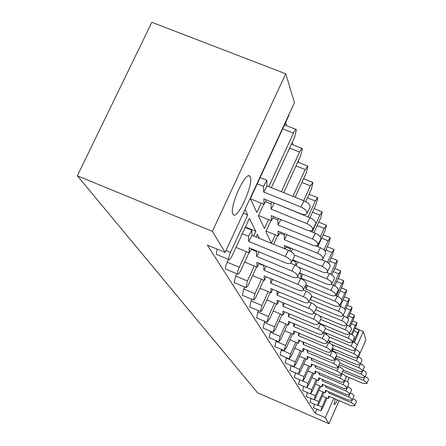 <?xml version="1.0" encoding="UTF-8"?>
<svg xmlns="http://www.w3.org/2000/svg" width="446" height="446" viewBox="0 0 446 446"><rect width="100%" height="100%" fill="white"/><g stroke="black" fill="none" stroke-linecap="round" stroke-linejoin="round"><path stroke-width="0.67" d="M335.169 398.953L334.11 404.539C334.628 404.795 335.76 403.268 337.505 399.95M250.223 176.889L249.849 176.304C245.718 170.149 228.737 208.076 232.957 214.097L233.28 214.548C237.562 220.196 254.019 183.562 250.223 176.889M309.318 194.311L309.178 193.887M304.256 178.985L303.932 178.015M298.814 162.539L298.285 160.934M292.966 144.833L292.197 142.503M286.65 125.727L285.602 122.555M355.267 328.094L363.351 331.467L365.898 339.924L358.45 356.817M339.127 400.647L328.964 423.7L257.615 392.848L77.348 175.785L151.852 22.3L285.752 73.791L294.449 102.658L225.141 252.414L212.391 231.374L285.752 73.791M313.443 407.677L314.341 404.115M310.003 402.236L310.946 398.49M306.391 396.516L307.383 392.575M302.589 390.495L303.631 386.342M298.58 384.157L299.69 379.769M294.36 377.467L295.481 372.94L303.994 376.575L302.745 381.079L304.808 377.952L309.959 366.411M289.894 370.403L291.026 365.726L299.779 369.455L298.502 374.105L300.643 370.91L305.967 359.002M285.172 362.927L286.321 358.088L295.319 361.918L294.02 366.723L296.233 363.462L301.741 351.169M286.488 357.714L286.321 358.088M280.172 354.999L281.326 349.993L290.591 353.929L289.264 358.902L291.561 355.568L297.265 342.857M281.565 349.463L281.326 349.993M274.859 346.587L276.024 341.396L285.574 345.444L284.219 350.595L286.6 347.183L292.52 334.037M276.342 340.694L276.024 341.396M269.211 337.639L270.387 332.253L280.227 336.418L278.85 341.753L281.326 338.269L287.469 324.649M270.794 331.35L270.387 332.253M263.19 328.1L264.372 322.503L274.535 326.79L273.125 332.337L275.7 328.769L282.095 314.642M264.885 321.376L264.372 322.503M256.684 317.92L257.95 312.088L268.447 316.509L267.009 322.274L269.696 318.622L276.353 303.949M258.58 310.706L257.95 312.088M249.799 307.015L251.07 300.938L261.93 305.493L260.464 311.503C261.049 311.704 261.986 310.455 263.268 307.762L270.215 292.498M251.834 299.266L251.07 300.938M242.412 295.319L243.689 288.975L254.934 293.674L253.445 299.941C254.064 300.169 255.04 298.892 256.378 296.111L263.636 280.211M244.609 286.973L243.689 288.975M234.462 282.731L234.2 282.569L235.744 276.096L247.407 280.952L245.885 287.503C246.549 287.765 247.575 286.455 248.957 283.578L256.561 266.981M236.843 273.716L235.744 276.096M225.893 269.155L225.598 268.971C225.202 267.795 225.726 265.532 227.176 262.198L239.285 267.226C237.835 270.566 237.294 272.824 237.662 274L237.729 274.084C238.443 274.379 239.513 273.036 240.957 270.059L248.935 252.709M228.475 259.382L227.176 262.198M216.628 254.471L216.288 254.265L217.096 249.085M225.141 252.414L207.301 245.027L315.149 413.264L316.95 409.205M256.138 237.049L257.359 234.395L259.327 238.359M245.005 209.497L247.747 215.022L230.487 252.364C228.982 255.842 228.43 258.212 228.831 259.466L228.91 259.566C229.668 259.895 230.799 258.518 232.305 255.435L249.414 218.384L255.82 231.29L245.417 227.036M270.912 220.569L265.855 231.585L271.38 243.299M263.759 204.207L258.418 215.803L264.417 228.525L268.514 219.599M289.671 112.977L288.239 116.858L250.362 198.71L256.857 212.491L261.161 203.159M247.747 215.022L243.287 213.205M326.137 397.654L322.001 406.997L320.858 410.889L322.631 408.062L327.057 398.049M354.347 342.444L358.088 333.993L359.264 330.012L357.636 332.599L353.477 341.998M352.29 334.818L355.802 326.89L357.001 322.793L355.328 325.429L351.409 334.283M350.116 326.846L353.405 319.436L354.626 315.222L352.909 317.903L349.229 326.193M347.802 318.544L350.885 311.603L352.128 307.261L350.366 309.987L346.927 317.725M345.249 310.065L348.231 303.364L349.502 298.887L347.685 301.663L344.468 308.888M340.281 306.251L345.438 294.678L346.776 290.134L344.864 292.888L341.775 299.807M337.639 296.389L342.495 285.518L343.816 280.746L341.881 283.623L336.412 295.876M334.846 285.97L339.378 275.84L340.733 270.9L338.737 273.838L333.58 285.345M331.88 274.97L336.083 265.593L337.466 260.486L335.403 263.475L330.598 274.184M328.702 263.385L332.593 254.738L334.004 249.442L331.869 252.486L327.42 262.382M325.245 251.282L328.88 243.209L330.324 237.707L328.111 240.818L324.013 249.916M317.831 246.666L324.939 230.944L326.478 225.358L324.119 228.397L320.3 236.837M314.006 232.717L320.73 217.865L322.241 211.922L319.854 215.15L312.222 231.992M309.97 217.704L316.236 203.9L317.781 197.701L315.305 200.995L308.058 216.929M305.666 201.586L311.431 188.948L313.008 182.475L310.427 185.831L303.659 200.667M273.649 244.23L277.54 235.717M295.14 197.244L306.268 172.903L307.879 166.129L305.192 169.552L292.927 196.351M275.327 234.808L271.43 243.321M283.723 192.655L300.715 155.643L302.366 148.54C301.78 148.184 300.844 149.349 299.55 152.03L281.331 191.696M271.369 187.694L294.722 137.011L296.412 129.557C295.787 129.156 294.806 130.344 293.468 133.109L268.776 186.651M255.82 231.29L253.64 236.029M246.437 251.678L239.285 267.226M254.253 266.028L247.407 280.952M261.495 279.319L254.934 293.674M268.224 291.667L261.93 305.493M274.502 303.174L268.447 316.509M280.361 313.912L274.535 326.79M285.847 323.969L280.227 336.418M290.998 333.396L285.574 345.444M295.837 342.255L290.591 353.929M300.398 350.595L295.319 361.918M304.696 358.467L299.779 369.455M308.76 365.898L303.994 376.575M312.607 372.934L307.985 383.315L306.753 387.68L308.755 384.619L313.744 373.413M316.253 379.596L311.76 389.698L310.555 393.935L312.495 390.936L317.329 380.059M319.715 385.924L315.35 395.758L314.162 399.872L316.041 396.934L320.735 386.359M323.004 391.934L318.756 401.517L317.591 405.514L319.42 402.638L323.974 392.346M328.964 423.7L325.29 417.646L333.803 398.367M355.451 349.357L356.912 346.051M357.112 345.594L363.351 331.467M349.29 377.595L347.44 381.798M77.348 175.785L212.391 231.374M315.149 413.264L325.29 417.646M266.435 199.892L264.026 204.318L263.87 198.855L300.715 213.734C303.977 214.922 306.028 214.81 306.87 213.405C307.116 211.136 305.103 208.984 300.827 206.95L263.67 191.981L263.508 186.356L257.242 183.836M300.827 206.95L304.077 200.834C308.342 202.858 310.349 205.009 310.093 207.295L309.948 207.574M264.026 204.318L250.407 198.805M304.077 200.834L266.981 185.926L266.842 180.273L260.135 177.58M266.842 180.273L263.508 186.356M266.981 185.926L263.67 191.981M251.483 248.801L249.292 252.854L249.041 247.792L285.25 262.705C288.462 263.909 290.463 263.865 291.249 262.582C291.433 260.486 289.426 258.435 285.234 256.433L288.462 250.301C292.648 252.302 294.65 254.354 294.455 256.461L294.332 256.701M288.462 250.301L252.012 235.36L248.723 241.425L248.467 236.213L242.34 233.704M252.012 235.36L251.778 230.119L248.467 236.213M251.778 230.119L245.233 227.438M285.234 256.433L248.723 241.425M249.292 252.854L236.023 247.379M273.599 216.561L271.346 220.748L271.24 215.602L306.681 229.985C309.831 231.139 311.81 231.05 312.618 229.723C312.852 227.588 310.923 225.548 306.831 223.602L271.107 209.135L271.001 203.844L265.493 201.614M306.831 223.602L309.937 217.693C314.023 219.633 315.946 221.673 315.707 223.82L315.578 224.059M271.346 220.748L258.541 215.541M309.937 217.693L274.268 203.053M271.937 202.11L271.001 203.844M274.273 203.287L271.107 209.135M280.233 231.981L278.114 235.951L278.059 231.095L312.189 245.01C315.238 246.131 317.151 246.064 317.931 244.804C318.154 242.791 316.303 240.851 312.378 238.984L277.981 224.99L277.925 220.001L272.857 217.938M312.378 238.984L315.355 233.269C319.275 235.131 321.12 237.071 320.891 239.095L320.78 239.301M278.114 235.951L266.106 231.045M315.355 233.269L308.955 230.666M278.666 218.618L277.925 220.001M280.908 219.527L277.981 224.99M284.392 248.634L284.381 245.462L317.301 258.936C320.25 260.029 322.101 259.979 322.859 258.78C323.071 256.879 321.287 255.034 317.519 253.239L284.353 239.686L284.336 234.964L279.659 233.057M317.519 253.239L320.379 247.703C324.142 249.492 325.915 251.343 325.697 253.256L325.602 253.434M285.016 248.885L286.393 246.287M320.379 247.703L315.74 245.813M284.91 233.888L284.336 234.964M286.984 234.735L284.353 239.686M292.693 259.823L322.051 271.887C324.911 272.952 326.701 272.913 327.436 271.776C327.637 269.975 325.926 268.208 322.296 266.485L294.321 255.006M322.296 266.485L325.045 261.116C328.669 262.839 330.375 264.606 330.163 266.418L330.085 266.574M325.045 261.116L321.51 259.672M290.725 248.06L290.296 248.874L285.958 247.101M290.296 248.874L290.285 251.193M292.648 248.846L291.138 251.717M299.545 272.852L327.002 284.163L330.257 284.704L331.701 283.885C331.891 282.173 330.241 280.489 326.745 278.822L298.619 267.243M326.745 278.822L329.393 273.621C332.883 275.277 334.528 276.972 334.327 278.689L334.26 278.828M329.393 273.621L326.634 272.484M296.15 261.245L295.843 261.83L292.386 260.408M295.843 261.83L295.804 265.42M297.939 261.98L296.072 265.554M305.833 284.983L331.122 295.436L334.288 295.977L335.682 295.202C335.866 293.568 334.271 291.952 330.904 290.346L300.955 277.975L301.028 273.928L299.344 273.236M330.904 290.346L333.457 285.295C336.819 286.895 338.408 288.517 338.219 290.156L338.157 290.274M333.457 285.295L331.267 284.392M301.228 273.543L301.028 273.928M302.89 274.234L300.955 277.975M311.592 296.295L334.979 305.989L337.689 306.547L339.412 305.789C339.584 304.239 338.046 302.683 334.795 301.134L305.783 289.108L305.727 285.189M334.795 301.134L337.26 296.222C340.51 297.772 342.043 299.327 341.859 300.888L341.809 300.994M337.26 296.222L335.492 295.492M307.539 285.691L305.783 289.108M316.197 306.58L338.603 315.896L341.24 316.448L342.907 315.729C343.08 314.246 341.591 312.752 338.442 311.252L310.31 299.556L310.332 298.842M338.442 311.252L340.828 306.48C343.966 307.974 345.449 309.468 345.276 310.962L345.232 311.057M340.828 306.48L339.373 305.872M311.91 296.428L310.31 299.556M259.126 263.346L257.069 267.193L256.874 262.415L291.723 276.827C294.828 277.997 296.763 277.969 297.521 276.749C297.699 274.775 295.776 272.829 291.756 270.906L294.851 264.985C298.859 266.903 300.777 268.854 300.593 270.839L300.481 271.045M259.048 251.918L256.634 256.411L256.433 251.499L251.187 249.342M256.723 250.959L256.433 251.499M291.756 270.906L256.634 256.411M257.069 267.193L244.642 262.047M294.851 264.985L290.641 263.251M266.206 276.815L264.272 280.473L264.127 275.957L297.716 289.894C300.721 291.032 302.589 291.021 303.325 289.861C303.492 287.999 301.647 286.142 297.794 284.297L300.755 278.572C304.607 280.411 306.441 282.268 306.268 284.147L306.173 284.325M266.1 266.234L263.948 270.276L263.803 265.638L258.97 263.636M263.96 265.348L263.803 265.638M297.794 284.297L263.948 270.276M264.272 280.473L252.603 275.622M300.755 278.572L297.276 277.133M272.79 289.326L270.962 292.81L270.861 288.523L303.274 302.02C306.185 303.129 307.996 303.129 308.704 302.026C308.872 300.258 307.099 298.491 303.392 296.718L306.24 291.171C309.937 292.944 311.704 294.717 311.537 296.495L311.453 296.651M272.662 279.497L270.739 283.143L270.644 278.744L266.167 276.888M303.392 296.718L270.739 283.143M270.962 292.81L259.973 288.228M306.24 291.171L303.286 289.95M278.923 300.978L277.195 304.3L277.133 300.225L308.448 313.309C311.269 314.385 313.025 314.397 313.716 313.348C313.873 311.67 312.167 309.976 308.599 308.27L311.336 302.901C314.898 304.601 316.599 306.296 316.437 307.985L316.365 308.125M278.783 291.823L277.061 295.118L276.999 291.082M308.599 308.27L277.061 295.118M277.195 304.3L266.82 299.957M311.336 302.901L308.799 301.842M284.654 311.849L283.009 315.027L282.987 311.146L313.794 324.041L317 324.638L318.388 323.907C318.539 322.313 316.894 320.691 313.454 319.041L316.091 313.833C319.526 315.478 321.165 317.1 321.008 318.706L320.947 318.829M284.498 303.302L282.954 306.285L282.931 302.65M313.454 319.041L282.954 306.285M283.009 315.027L273.197 310.907M316.091 313.833L313.928 312.93M290.017 322.018L288.456 325.062L288.462 321.365L318.293 333.887L321.404 334.478L322.753 333.781C322.898 332.259 321.315 330.703 317.992 329.109L320.535 324.058C323.852 325.641 325.435 327.202 325.285 328.73L325.229 328.836M289.855 314.029L288.467 316.727L288.467 313.443M317.992 329.109L288.467 316.727M288.456 325.062L279.151 321.148M320.535 324.058L318.7 323.289M295.051 331.556L293.563 334.478L293.591 330.943L322.508 343.113L325.535 343.693L326.846 343.03C326.985 341.575 325.452 340.081 322.246 338.542L324.699 333.63C327.905 335.163 329.432 336.663 329.287 338.129L329.243 338.219M294.884 324.064L293.63 326.511L293.658 323.545M322.246 338.542L293.63 326.511M293.563 334.478L284.721 330.748M324.699 333.63L323.155 332.984M319.33 315.757L342.472 325.374L344.92 325.742L346.196 325.073C346.358 323.651 344.92 322.213 341.87 320.763L315.528 309.78M341.87 320.763L344.178 316.114C347.217 317.563 348.655 319.007 348.493 320.434L348.449 320.518M344.178 316.114L342.968 315.612M318.862 322.965L345.215 333.987L347.713 334.522L349.296 333.87C349.452 332.51 348.053 331.122 345.104 329.717L320.618 319.481M345.104 329.717L347.334 325.19C350.283 326.595 351.677 327.983 351.515 329.354L351.481 329.427M319.492 323.618L319.654 323.3M347.334 325.19L346.341 324.777M323.662 331.963L348.242 342.266L351.008 342.784L352.217 342.171C352.368 340.867 351.008 339.529 348.148 338.163L325.324 328.602M348.148 338.163L350.316 333.753C353.171 335.119 354.525 336.457 354.369 337.773L352.217 342.171M350.316 333.753L349.519 333.418M322.508 324.493L322.48 325.062M323.579 324.944L323.255 325.591M299.779 340.515L298.357 343.32L298.413 339.936L326.472 351.771L329.064 352.357L330.687 351.716C330.826 350.327 329.338 348.889 326.238 347.401L328.613 342.623C331.712 344.106 333.19 345.55 333.05 346.949L333.011 347.033M299.606 333.474L298.48 335.699L298.519 333.017M326.238 347.401L298.48 335.699M298.357 343.32L289.939 339.763M328.613 342.623L327.319 342.082M304.233 348.95L302.873 351.649L302.945 348.404L330.196 359.922L332.722 360.496L334.305 359.889C334.433 358.556 332.995 357.168 329.99 355.73L332.287 351.08C335.292 352.518 336.724 353.907 336.591 355.25L336.552 355.323M304.06 342.322L303.04 344.34L303.096 341.915M329.99 355.73L303.04 344.34M302.873 351.649L294.851 348.248M332.287 351.08L331.227 350.634M333.53 363.574L335.754 359.052C338.665 360.446 340.053 361.784 339.924 363.072L337.711 367.593C337.834 366.311 336.44 364.973 333.53 363.574L307.339 352.485L308.258 350.651M308.437 356.9L307.132 359.498L307.227 356.387L333.708 367.604L336.501 368.167L337.711 367.593M307.405 350.288L307.339 352.485M307.132 359.498L299.467 356.248M335.754 359.052L334.896 358.684M328.139 340.443L351.102 350.088L353.801 350.606L354.977 350.015C355.122 348.761 353.801 347.467 351.024 346.141L329.087 336.931M351.024 346.141L353.126 341.842C355.902 343.169 357.218 344.463 357.068 345.722L354.977 350.015M353.126 341.842L352.507 341.586M326.087 332.984L326.015 334.271M327.052 333.385L326.478 334.539M332.309 348.443L354.23 357.642L356.728 357.976L357.497 357.597L357.642 357.006L356.75 355.596L354.241 353.912L331.523 344.34M353.75 353.695L355.791 349.502L358.785 351.403L359.677 353.048L357.592 357.441M355.791 349.502L355.323 349.307M329.477 341.006L329.354 342.963M330.347 341.368L329.51 343.046M336.212 356.014L356.783 364.661L359.47 364.94L360.067 364.482L359.928 363.551L356.811 361.065L332.538 350.818L332.683 348.605M356.332 360.853L358.316 356.755L361.227 358.606L362.096 360.195L360.067 364.482M358.316 356.755L357.987 356.622M333.469 348.934L332.538 350.818M336.869 370.983L339.027 366.573C341.848 367.928 343.197 369.221 343.074 370.459L340.922 374.863C341.045 373.631 339.69 372.338 336.869 370.983L311.397 360.173L312.233 358.506M312.406 364.41L311.157 366.919L311.263 363.925L337.025 374.857L339.423 375.415L340.922 374.863M311.47 358.188L311.397 360.173M311.157 366.919L303.821 363.797M339.027 366.573L338.347 366.289M340.025 377.985L342.121 373.687C344.858 374.997 346.168 376.251 346.051 377.444L343.966 381.737C344.078 380.55 342.768 379.301 340.025 377.985L315.238 367.448L315.991 365.932M316.164 371.512L314.965 373.938L315.082 371.055L340.159 381.72L342.5 382.267L343.966 381.737M315.311 365.642L315.238 367.448M314.965 373.938L307.941 370.944M342.121 373.687L341.603 373.469M343.013 384.614L345.048 380.421L345.533 380.639L347.685 381.993L348.911 383.644L346.843 388.249L345.985 386.481L343.498 384.837L318.873 374.333L319.553 372.956M319.726 378.247L318.572 380.583L318.706 377.807L343.13 388.215L345.416 388.756L346.843 388.249M318.951 372.7L318.873 374.333M318.572 380.583L311.832 377.712M345.048 380.421L344.68 380.265M339.874 363.178L359.214 371.323L362.035 371.529L362.47 370.972L362.113 369.996L359.247 367.855L335.582 357.843L335.626 357.201M358.779 367.643L360.714 363.646L363.546 365.441L364.393 366.974L362.42 371.161M336.435 356.109L335.582 357.843M343.085 369.879L360.742 377.361L364.655 377.511L364.354 376.385L361.561 374.305L339.088 364.778M361.109 374.099L362.988 370.191L365.748 371.936L366.573 373.425L364.655 377.511M345.544 376.006L362.955 383.393L366.779 383.554L366.484 382.462L363.763 380.444L342.589 371.451M365.174 376.43L367.554 377.857L368.647 379.356L366.779 383.554M345.845 390.902L347.824 386.81L348.298 387.022L350.712 388.622L351.582 389.932L349.575 394.42L348.733 392.714L346.319 391.12L322.319 380.867L322.937 379.613M323.105 384.63L321.99 386.894L322.135 384.218L345.945 394.375L348.181 394.911L349.575 394.42M322.397 379.384L322.319 380.867M321.99 386.894L315.523 384.129M348.538 396.873L350.467 392.876L350.924 393.082L352.959 394.359L354.118 395.903L352.167 400.285L351.621 398.908L349.447 397.314L325.591 387.067L326.149 385.929M326.321 390.696L325.245 392.893L325.396 390.306L348.226 400.068L352.167 400.285M325.675 385.729L325.591 387.067M325.245 392.893L319.018 390.228M351.097 402.548L352.97 398.64L353.422 398.847L355.401 400.084L356.532 401.584L354.631 405.866L354.096 404.528L351.983 402.978L328.708 392.965L329.209 391.934M329.377 396.472L328.34 398.596L328.501 396.093L350.779 405.643L354.631 405.866M328.786 391.755L328.708 392.965M328.34 398.596L322.347 396.026M226.016 250.518L230.487 252.364M293.468 133.109L282.675 128.872M299.55 152.03L289.61 148.105M305.192 169.552L296.005 165.906M310.427 185.831L301.909 182.431M315.305 200.995L307.389 197.818M319.854 215.15L312.479 212.179M324.119 228.397L317.223 225.604M328.111 240.818L321.661 238.197M331.869 252.486L325.814 250.016M335.403 263.475L329.711 261.144M338.737 273.838L333.374 271.636M341.881 283.623L336.825 281.543M344.864 292.888L340.081 290.915M347.685 301.663L343.164 299.79M350.366 309.987L346.074 308.208M352.909 317.903L348.839 316.208M355.328 325.429L351.459 323.818M357.636 332.599L353.957 331.06M302.823 381.107L307.985 383.315M306.965 387.646L311.76 389.698M310.84 393.824L315.35 395.758M314.508 399.694L318.756 401.517M317.981 405.269L322.001 406.997M363.323 380.243L364.566 377.65M248.768 175.869L249.849 176.304M228.91 259.566L216.366 254.365M296.111 129.435L284.52 124.891M302.104 148.434L291.405 144.22M307.651 166.04L297.744 162.11M312.802 182.397L303.603 178.729M317.597 197.628L309.039 194.2M322.079 211.856L314.084 208.639M326.266 225.169L318.79 222.147M330.196 237.657L323.188 234.813M333.887 249.392L327.303 246.71M337.36 260.442L331.166 257.911M340.638 270.861L334.795 268.47M343.732 280.707L338.213 278.443M346.659 290.028L341.441 287.876M349.43 298.853L344.49 296.813M352.061 307.233L347.373 305.293M354.564 315.194L350.11 313.348M356.945 322.77L352.708 321.008M359.208 329.99L355.172 328.306M237.729 274.084L225.67 269.066M245.885 287.503L234.267 282.652M253.445 299.941L242.234 295.246M260.464 311.503L249.643 306.954M267.009 322.274L256.545 317.864M273.125 332.337L262.995 328.055M278.85 341.753L269.033 337.6M284.219 350.595L274.703 346.553M289.264 358.902L280.027 354.966M294.02 366.723L285.044 362.893M298.502 374.105L289.777 370.375M302.745 381.079L294.248 377.444M306.753 387.68L298.48 384.134M310.555 393.935L302.494 390.473M314.162 399.872L306.302 396.494M317.591 405.514L309.925 402.214M320.858 410.889L313.371 407.661M310.093 207.295L306.87 213.405M291.249 262.582L294.455 256.461M315.707 223.82L312.618 229.723M320.891 239.095L317.931 244.804M325.697 253.256L322.859 258.78M330.163 266.418L327.436 271.776M334.327 278.689L331.701 283.885M338.219 290.156L335.682 295.202M341.859 300.888L339.412 305.789M345.276 310.962L342.907 315.729M297.521 276.749L300.593 270.839M303.325 289.861L306.268 284.147M308.704 302.026L311.537 296.495M313.716 313.348L316.437 307.985M318.388 323.907L321.008 318.706M322.753 333.781L325.285 328.73M326.846 343.03L329.287 338.129M348.493 320.434L346.196 325.073M351.515 329.354L349.296 333.87M330.687 351.716L333.05 346.949M334.305 359.889L336.591 355.25"/></g></svg>
